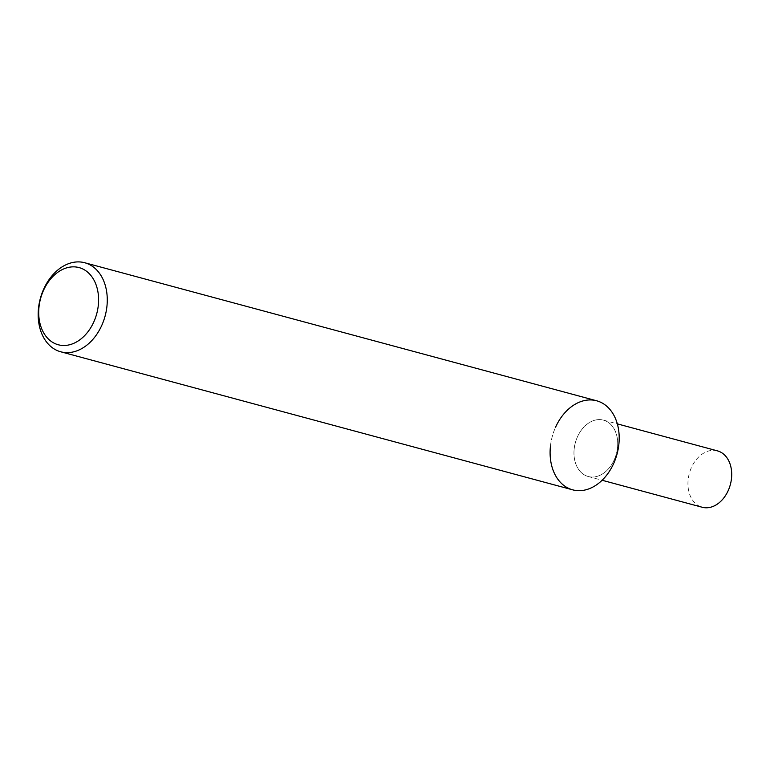 <?xml version="1.0" encoding="UTF-8"?>
<svg xmlns="http://www.w3.org/2000/svg" width="770" height="770" viewBox="0 0 770 770"><rect width="100%" height="100%" fill="white"/><g stroke="black" fill="none" stroke-linecap="round" stroke-linejoin="round"><path stroke-width="0.58" stroke-dasharray="3.85 2.89" d="M572.639 489.826A46.113 33.553 105.1 0 1 550.425 446.331A46.113 33.553 105.1 0 1 596.654 400.785M574.17 448.977A29.202 21.252 -74.9 0 0 592.823 477.053A29.202 21.252 -74.9 0 0 617.511 447.668A29.202 21.252 -74.9 0 0 598.858 419.592A29.202 21.252 -74.9 0 0 574.17 448.977A29.202 21.252 -74.9 0 0 588.232 476.514A29.202 21.252 -74.9 0 0 617.511 447.668A29.202 21.252 -74.9 0 0 603.439 420.131A29.202 21.252 -74.9 0 0 574.17 448.977M550.425 446.331A46.113 33.553 105.1 0 1 555.574 427.215M717.428 450.864A29.202 21.252 -74.9 0 0 688.149 479.71A29.202 21.252 -74.9 0 0 702.221 507.257M588.232 476.514L602.111 480.259M603.439 420.131L617.319 423.866"/><path stroke-width="1.16" d="M38.5 308.289A46.113 33.553 -74.9 0 0 60.715 351.784A46.113 33.553 -74.9 0 0 106.943 306.239A46.113 33.553 -74.9 0 0 84.729 262.743A46.113 33.553 -74.9 0 0 38.5 308.289M84.729 262.743L596.654 400.785A46.113 33.553 105.1 0 1 618.868 444.28A46.113 33.553 105.1 0 1 572.639 489.826L60.715 351.784M98.31 305.276A39.963 29.087 105.1 0 1 64.516 345.48A39.963 29.087 105.1 0 1 38.991 307.057A39.963 29.087 105.1 0 1 72.784 266.853A39.963 29.087 105.1 0 1 98.31 305.276M555.574 427.215A46.113 33.553 105.1 0 1 596.654 400.785A46.113 33.553 105.1 0 1 618.868 444.28A46.113 33.553 105.1 0 1 579.877 490.663A46.113 33.553 105.1 0 1 550.425 446.331M602.111 480.259L702.221 507.257A29.202 21.252 -74.9 0 0 731.5 478.411A29.202 21.252 -74.9 0 0 717.428 450.864L617.319 423.866"/></g></svg>
